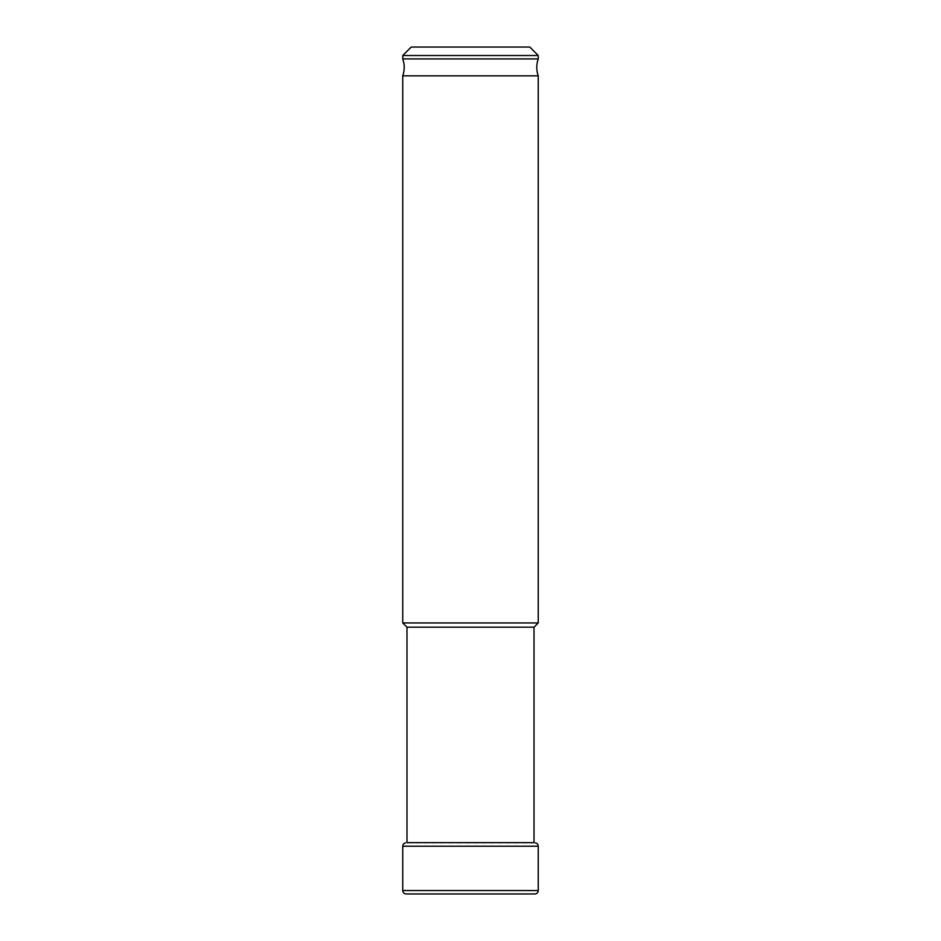 <?xml version="1.0" encoding="UTF-8"?>
<svg xmlns="http://www.w3.org/2000/svg" width="941" height="941" viewBox="0 0 941 941"><rect width="100%" height="100%" fill="white"/><g stroke="black" fill="none" stroke-linecap="round" stroke-linejoin="round"><path stroke-width="0.71" stroke-dasharray="4.71 3.53" d="M538.252 58.907L402.748 58.907M538.252 75.845L402.748 75.845M534.018 627.177L406.983 627.177M538.252 622.942L402.748 622.942M538.252 55.519L402.748 55.519M529.783 47.05L411.217 47.05M534.864 893.95L406.136 893.95M534.018 842.63L406.983 842.63M538.252 890.562L402.748 890.562M538.252 846.23L402.748 846.23M535.453 842.889L405.547 842.889"/><path stroke-width="1.41" d="M402.748 75.845A25.407 25.407 0 0 0 402.748 58.907L538.252 58.907A25.407 25.407 0 0 0 538.252 75.845L538.252 622.942L402.748 622.942L402.748 75.845L538.252 75.845M534.018 627.177L406.983 627.177L406.983 842.63L534.018 842.63L534.018 627.177L538.252 622.942M406.983 842.63L534.018 842.63M405.547 842.889A3.388 3.388 0 0 0 402.748 846.23L402.748 890.562A3.388 3.388 0 0 0 406.136 893.95L534.864 893.95A3.388 3.388 0 0 0 538.252 890.562L538.252 846.23A3.388 3.388 0 0 0 535.453 842.889M411.217 47.05L529.783 47.05L538.252 55.519L402.748 55.519L411.217 47.05M538.252 58.907L538.252 55.519M402.748 58.907L402.748 55.519M406.983 627.177L402.748 622.942M402.748 846.23L538.252 846.23M402.748 890.562L538.252 890.562"/></g></svg>
